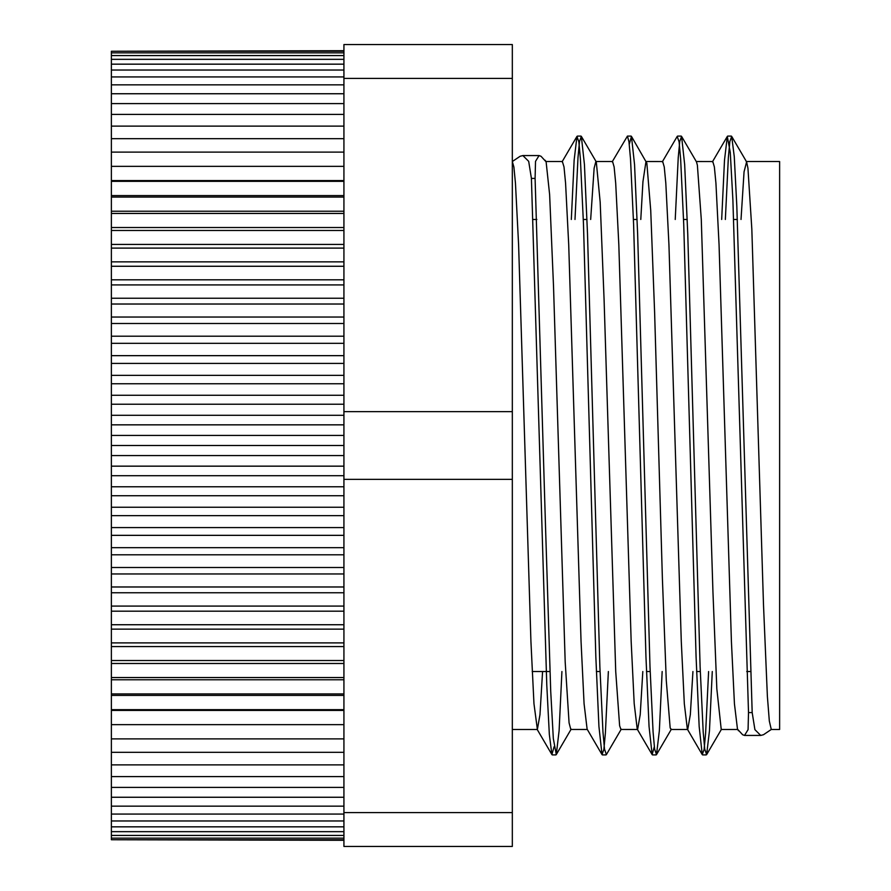 <?xml version="1.0" encoding="UTF-8"?>
<svg xmlns="http://www.w3.org/2000/svg" width="891" height="891" viewBox="0 0 891 891"><rect width="100%" height="100%" fill="white"/><g stroke="black" fill="none" stroke-linecap="round" stroke-linejoin="round"><path stroke-width="1.34" d="M741.022 219.464L744.052 171.852L746.602 161.872L747.939 168.143L751.826 229.054L763.498 604.878L767.385 696.417L769.323 721.042L771.272 729.473L763.487 734.719L760.725 735.431L754.911 729.662L752.182 712.577L736.824 206.2L734.262 156.56L731.7 136.423L729.84 141.535L728.348 157.696L725.352 219.464M752.182 712.577L748.507 712.577L748.072 729.651L744.531 735.431L742.571 734.719M712.277 671.536L709.459 730.809L706.63 754.621L704.736 749.119L703.199 732.001L700.114 666.713L687.763 234.233L684.667 164.557L681.582 136.412L679.722 141.558L678.229 157.685L675.233 219.464M662.158 671.536L659.34 730.809L656.511 754.599L654.618 749.131L653.081 731.99L649.996 666.713L637.644 234.233L634.548 164.534L631.463 136.401L629.269 144.286M621.294 729.128L606.392 754.588L604.499 749.142L602.962 731.979L599.866 666.691L587.514 234.121L584.429 164.456L581.344 136.379L579.484 141.569L577.992 157.674L574.996 219.464M561.92 671.536L559.102 730.72L556.285 754.577L553.322 738.55L550.716 691.238L545.515 526.425L535.09 178.4L535.524 161.349L539.066 155.569L541.026 156.281L546.116 161.85L549.624 194.583L553.511 286.122L565.184 661.946L569.071 722.857L570.797 729.451L587.314 729.473M748.507 712.6L732.881 199.762L730.275 152.45L727.312 136.423L724.494 160.28L721.677 219.464M708.601 671.536L705.605 733.326L704.113 749.431L702.253 754.621L699.168 726.544L696.083 656.879L683.731 224.309L680.635 159.021L679.098 141.858L677.205 136.412L662.303 161.872M654.328 746.714L652.134 754.599L649.049 726.466L645.953 656.767L633.601 224.287L630.516 159.01L628.979 141.869L627.431 136.1L612.184 161.85M608.364 671.536L605.368 733.315L603.875 749.442L602.015 754.588L598.93 726.443L595.834 656.767L583.482 224.287L580.397 158.999L578.86 141.881L576.967 136.379L574.138 160.191L571.32 219.464M554.091 746.747L551.897 754.577L549.335 734.44L546.773 684.8L531.415 178.4L535.09 178.423M590.666 219.464L594.13 168.187L595.856 161.516M581.344 136.379L596.291 161.917L600.178 202.157L604.065 299.086L615.726 671.591L619.624 725.753L620.916 729.462L637.421 729.473M640.785 219.464L642.946 181.675L645.975 161.527M631.463 136.401L646.844 163.164L650.731 210.443L654.618 312.474L662.392 578.526L666.279 680.557L670.166 727.836L671.034 729.473L687.54 729.473M681.582 136.412L696.484 161.872L697.386 165.247L701.284 219.409L712.945 591.914L716.832 688.843L721.231 729.473M542.574 671.536L539.979 714.615L537.384 729.451L533.965 703.701L530.925 641.364L518.595 244.713L515.455 183.145L513.895 167.018L512.325 161.527L520.11 156.281L522.872 155.569L528.686 161.338L531.415 178.423M742.571 734.674L737.481 729.15L734.44 703.834L731.411 641.475L719.059 244.691L715.93 183.156L714.37 166.962L712.8 161.549L696.283 161.527M692.931 671.536L690.336 714.604L687.741 729.484M702.253 754.621L687.362 729.161L684.321 703.756L681.281 641.386L668.941 244.702L665.811 183.156L664.252 166.962L662.681 161.538L646.175 161.527M642.812 671.536L640.217 714.615L637.622 729.473M652.134 754.599L637.232 729.15L634.203 703.69L631.162 641.331L618.822 244.713L615.692 183.156L614.133 166.973L612.562 161.527L596.057 161.527M602.015 754.588L587.113 729.128L584.073 703.667L581.043 641.32L568.714 244.713L565.573 183.156L564.014 166.985L562.366 161.527M738.394 730.72L737.859 729.473M746.212 161.527L779.625 161.527L779.625 729.473L771.272 729.473M343.926 839.745L111.375 839.745L343.926 840.291M111.375 839.745L111.375 838.13L343.926 838.13M111.375 838.13L111.375 835.435L343.926 835.435M111.375 835.435L111.375 831.659L343.926 831.659M111.375 831.659L111.375 826.837L343.926 826.837M111.375 826.837L111.375 820.967L343.926 820.967M111.375 820.967L111.375 814.073L343.926 814.073M111.375 814.073L111.375 806.155L343.926 806.155M111.375 806.155L111.375 797.256L343.926 797.256M111.375 797.256L111.375 787.399L343.926 787.399M111.375 787.399L111.375 776.596L343.926 776.596M111.375 776.596L111.375 764.89L343.926 764.89M111.375 764.89L111.375 752.305L343.926 752.305M111.375 752.305L111.375 738.884L343.926 738.884M111.375 738.884L111.375 724.661L343.926 724.661M111.375 724.661L111.375 710.417L343.926 710.417M111.375 710.417L111.375 709.67L343.926 709.67M111.375 709.67L111.375 695.437L343.926 695.437M111.375 695.437L111.375 693.944L343.926 693.944M111.375 693.944L111.375 679.777L343.926 679.777M111.375 679.777L111.375 677.55L343.926 677.55M111.375 677.55L111.375 663.483L343.926 663.483M111.375 663.483L111.375 660.521L343.926 660.521M111.375 660.521L111.375 646.588L343.926 646.588M111.375 646.588L111.375 642.89L343.926 642.89M111.375 642.89L111.375 629.135L343.926 629.135M111.375 629.135L111.375 624.736L343.926 624.736M111.375 624.736L111.375 611.181L343.926 611.181M111.375 611.181L111.375 606.08L343.926 606.08M111.375 606.08L111.375 592.771L343.926 592.771M111.375 592.771L111.375 586.98L343.926 586.98M111.375 586.98L111.375 573.96L343.926 573.96M111.375 573.96L111.375 567.5L343.926 567.5M111.375 567.5L111.375 554.803L343.926 554.803M111.375 554.803L111.375 547.675L343.926 547.675M111.375 547.675L111.375 535.346L343.926 535.346M111.375 535.346L111.375 527.583L343.926 527.583M111.375 527.583L111.375 515.633L343.926 515.633M111.375 515.633L111.375 507.257L343.926 507.257M111.375 507.257L111.375 495.73L343.926 495.73M111.375 495.73L111.375 486.764L343.926 486.764M111.375 486.764L111.375 475.694L343.926 475.694M343.926 445.5L111.375 445.5L111.375 435.421L343.926 435.421M111.375 445.5L111.375 455.579L343.926 455.579M111.375 435.421L111.375 415.306L343.926 415.306M111.375 424.84L343.926 424.84M111.375 415.306L111.375 404.236L343.926 404.236M111.375 404.236L111.375 395.27L343.926 395.27M111.375 395.27L111.375 383.743L343.926 383.743M111.375 383.743L111.375 375.367L343.926 375.367M111.375 375.367L111.375 355.654L343.926 355.654M111.375 363.417L343.926 363.417M111.375 355.654L111.375 343.325L343.926 343.325M111.375 343.325L111.375 336.197L343.926 336.197M111.375 336.197L111.375 323.5L343.926 323.5M111.375 323.5L111.375 317.04L343.926 317.04M111.375 317.04L111.375 298.229L343.926 298.229M111.375 304.02L343.926 304.02M111.375 298.229L111.375 284.92L343.926 284.92M111.375 284.92L111.375 279.819L343.926 279.819M111.375 279.819L111.375 266.264L343.926 266.264M111.375 266.264L111.375 261.865L343.926 261.865M111.375 261.865L111.375 244.412L343.926 244.412M111.375 248.11L343.926 248.11M111.375 244.412L111.375 230.479L343.926 230.479M111.375 230.479L111.375 227.517L343.926 227.517M111.375 227.517L111.375 213.45L343.926 213.45M111.375 213.45L111.375 211.223L343.926 211.223M111.375 211.223L111.375 195.563L343.926 195.563M111.375 197.056L343.926 197.056M111.375 195.563L111.375 181.33L343.926 181.33M111.375 181.33L111.375 180.583L343.926 180.583M111.375 180.583L111.375 166.339L343.926 166.339M111.375 166.339L111.375 152.116L343.926 152.116M111.375 152.116L111.375 138.695L343.926 138.695M111.375 138.695L111.375 126.11L343.926 126.11M111.375 126.11L111.375 114.404L343.926 114.404M111.375 114.404L111.375 103.601L343.926 103.601M111.375 103.601L111.375 93.744L343.926 93.744M111.375 93.744L111.375 84.845L343.926 84.845M111.375 84.845L111.375 76.927L343.926 76.927M111.375 76.927L111.375 70.033L343.926 70.033M111.375 70.033L111.375 64.163L343.926 64.163M111.375 64.163L111.375 59.341L343.926 59.341M111.375 59.341L111.375 55.565L343.926 55.565M111.375 55.565L111.375 52.87L343.926 52.87M111.375 52.87L111.375 51.255L343.926 51.255M111.375 51.255L343.926 50.709M111.375 475.694L111.375 466.16L343.926 466.16M111.375 466.16L111.375 455.579M343.926 812.592L343.926 846.45L512.325 846.45L512.325 812.592L343.926 812.592L343.926 479.358L512.325 479.358L512.325 812.592M512.325 78.408L512.325 44.55L343.926 44.55L343.926 78.408L512.325 78.408L512.325 411.642L343.926 411.642L343.926 78.408M343.926 479.358L343.926 411.642M512.325 411.642L512.325 479.358M760.725 735.431L744.531 735.431M731.344 136.1L727.669 136.1M681.225 136.1L677.55 136.1M631.106 136.1L627.431 136.1M580.988 136.1L577.401 136.1M706.195 754.9L702.609 754.9M656.166 754.9L652.49 754.9M606.047 754.9L602.372 754.9M555.928 754.9L552.253 754.9M546.116 161.85L545.192 160.28M571.187 729.116L556.285 754.577M671.413 729.15L656.511 754.599M721.532 729.161L706.63 754.621M746.602 161.872L731.7 136.423M522.872 155.569L539.066 155.569M727.312 136.423L712.41 161.884M576.967 136.379L562.065 161.839M551.897 754.577L536.995 729.128M512.325 729.473L537.384 729.473M545.927 161.527L562.444 161.527M721.153 729.473L737.67 729.473M532.194 671.536L549.936 671.536M596.38 671.536L600.055 671.536M646.498 671.536L650.174 671.536M696.617 671.536L700.293 671.536M746.736 671.536L750.411 671.536M533.186 219.464L536.861 219.464M583.304 219.464L586.98 219.464M633.423 219.464L637.098 219.464M683.542 219.464L687.217 219.464M733.661 219.464L737.336 219.464"/></g></svg>
